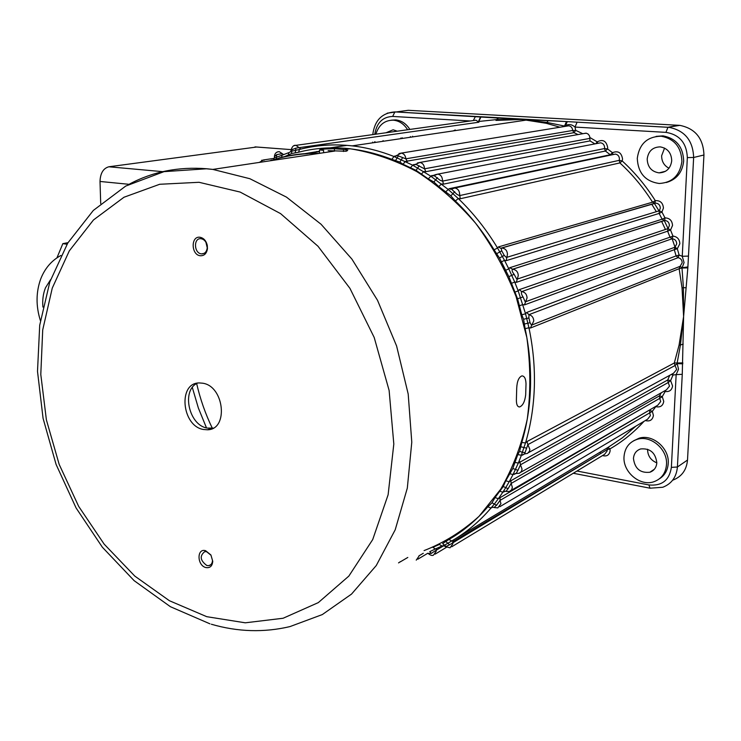 <?xml version="1.0" encoding="UTF-8"?>
<svg xmlns="http://www.w3.org/2000/svg" width="741" height="741" viewBox="0 0 741 741"><rect width="100%" height="100%" fill="white"/><g stroke="black" fill="none" stroke-linecap="round" stroke-linejoin="round"><path stroke-width="1.11" d="M675.672 249.235L672.161 238.732M668.058 228.599L664.251 220.531M658.999 210.879L654.312 203.303M651.7 204.155L656.359 211.685M661.62 221.383L665.446 229.478M682.035 287.953L683.397 287.647L682.007 268.029L687.843 267.881L683.61 316.527L682.266 374.316L676.153 374.622L678.534 369.194L677.089 363.34L680.423 345.019L679.071 345.13L683.61 316.527L682.035 287.953L679.136 268.705L530.408 328.041L528.935 327.763C533.122 347.64 534.928 367.388 534.335 387.006C533.696 406.605 530.751 425.251 525.499 442.942L521.794 442.47C526.971 424.991 529.861 406.559 530.482 387.2C531.056 367.814 529.269 348.307 525.128 328.671L523.591 319.278L521.775 314.832L517.57 298.78L508.854 276.652L499.471 257.998L494.108 249.837C482.993 231.451 470.072 215.159 455.345 200.968L450.843 195.828L438.755 186.565L433.893 181.999L428.289 178.896L416.081 170.356L403.039 164.261L399.862 162.094L391.859 159.361C359.542 146.94 328.439 144.56 298.558 152.22L291.519 153.544L284.766 156.564M687.87 266.945L682.016 267.714L680.118 266.325L682.183 262.768C682.072 259.989 680.701 258.294 678.08 257.683L528.944 314.675L528.889 317.935L530.047 322.715L531.482 325.179L680.118 266.325L679.136 268.705L682.007 268.029L684.063 262.583L682.248 256.293L688.472 256.09L687.843 267.881M433.939 551.647L431.355 553.388L428.159 553.471C430.438 555.315 432.216 555.87 433.476 555.139L436.227 551.211L436.162 550.276L433.939 551.647M451.751 546.765L604.619 454.307L607.166 450.908L607.046 449.685L449.62 544.765L446.054 546.487L443.183 545.709M497.461 504.019L494.182 507.557L497.804 507.909L500.935 503.713L500.055 500.388L497.461 504.019M508.761 487.569L506.029 491.422L509.493 491.459L511.642 489.755L512.346 487.291L511.151 483.447L508.761 487.569M518.367 469.377L516.218 473.48L519.46 473.23L521.525 471.267L522.053 469.127L520.478 464.783L518.367 469.377M526.119 449.63L524.582 453.927L527.546 453.409L529.491 451.195L529.861 449.398L527.879 444.619L526.119 449.63M613.011 154.591L612.474 152.692C618.096 150.451 621.458 152.553 622.551 158.982L622.199 160.945C634.833 172.486 645.874 185.732 655.303 200.663L652.571 202.182C643.253 187.417 632.351 174.33 619.874 162.918L460.217 198.755L458.271 198.542C473.184 212.889 486.272 229.367 497.526 247.976L498.461 246.901L652.571 202.182L654.914 203.219L501.166 248.207L501.74 250.847L504.241 255.413L506.399 257.46L659.333 210.777L660.314 208.119C660.138 205.146 658.647 203.479 655.841 203.117L654.914 203.219L655.303 200.663C660.231 200.376 662.936 202.83 663.436 208.045L661.945 212.046L664.983 217.882L662.121 219.197L659.129 213.427L506.223 260.647L504.51 260.35L508.808 268.863L509.789 267.705L662.121 219.197L664.381 220.494L512.327 269.363C511.772 270.456 512.374 272.104 514.115 274.309L516.829 279.218L668.086 228.589L669.41 225.56C669.225 222.485 667.669 220.79 664.751 220.475L664.983 217.882C669.642 218.049 672.161 220.577 672.532 225.468L670.54 230.016L672.967 236.101L670.012 237.194L667.613 231.183L516.347 282.349L514.717 282.043L518.2 290.907L519.237 289.675L670.012 237.194L672.143 238.741L521.71 291.602C520.997 292.723 521.442 294.501 523.026 296.928L525.23 301.883L675.042 247.179L676.718 243.854C676.552 240.825 675.023 239.121 672.143 238.741L672.967 236.101C677.283 236.666 679.58 239.223 679.84 243.752L677.311 248.735L679.136 255.043L682.248 256.293L687.342 157.592C686.675 143.022 679.543 134.621 665.955 132.37L574.997 127.072C571.543 124.09 568.125 123.766 564.753 126.1L547.117 122.46L521.942 119.468L495.961 120.413L496.655 119.579L478.816 121.468L481.048 116.745L669.16 127.369C684.823 130.555 692.983 140.586 693.641 157.481L688.472 256.09M452.14 188.686L454.817 188.01L451.528 189.094L456.752 194.207L459.401 195.643L619.207 160.352L619.439 159.046C619.3 156.203 617.92 154.554 615.317 154.1L454.817 188.01C457.79 188.603 459.401 190.622 459.633 194.059L460.217 198.755M435.189 174.728L437.783 174.126L434.05 175.571L440.071 180.258L442.386 181.137L604.499 148.561L604.61 147.718C604.461 144.921 603.118 143.282 600.571 142.809L598.533 143.208M417.368 162.983L419.869 162.446L415.775 164.289L424.445 168.818L589.827 138.4L589.614 136.131L588.345 134.223L586.4 133.223L584.001 133.51M274.392 156.731L276.717 154.61L282.275 153.637L279.172 151.627C276.208 151.877 274.615 153.572 274.392 156.721L274.411 158.018L282.062 155.193L281.626 157.296M633.453 458.503C634.805 468.673 640.27 473.249 649.866 472.249C654.071 470.702 656.396 467.552 656.822 462.81C655.535 452.76 650.163 448.138 640.687 448.935C636.297 450.435 633.879 453.622 633.453 458.503M647.597 449.231L647.569 449.537C647.745 455.91 650.83 460.356 656.822 462.856M647.189 159.046C647.588 167.086 651.552 171.69 659.092 172.875C666.418 172.496 670.624 168.448 671.726 160.732C671.383 152.85 667.539 148.228 660.194 146.875C652.636 147.107 648.301 151.155 647.189 159.046M664.566 148.098L661.639 155.749C661.648 161.492 664.103 165.651 668.993 168.235M383.06 140.595L383.06 141.29M400.89 137.965L400.89 138.65M192.336 387.515L198.384 408.069L206.498 427.9M196.661 383.569C200.218 399.14 205.479 414.108 212.445 428.493M666.502 464.598C667.808 449.463 650.922 434.921 637.38 439.274C629.248 441.96 624.793 447.786 624.015 456.762C622.755 472.137 640.289 486.828 654.071 481.659C661.574 478.816 665.724 473.129 666.502 464.598M659.407 478.806C664.779 475.389 667.724 470.266 668.234 463.431C669.549 448.324 652.691 433.828 639.177 438.181L633.685 440.747M681.905 161.436C681.312 147.2 674.412 138.799 661.213 136.224C647.282 136.511 639.307 143.893 637.279 158.361C638.047 173.088 645.355 181.462 659.203 183.49C672.346 182.675 679.914 175.321 681.905 161.436M666.252 182.527C676.598 179.554 682.405 172.384 683.674 161.01C683.091 146.811 676.209 138.428 663.038 135.862L656.1 136.372M410.523 137.224L410.375 136.566M407.624 129.74C404.049 124.034 399.343 120.848 393.499 120.19C384.792 120.107 378.91 124.766 375.854 134.186M412.756 136.9L412.607 136.242M409.856 129.434C406.29 123.738 401.594 120.561 395.759 119.903L391.443 120.162M319.501 151.229L302.05 154.119M387.219 113.16L408.254 110.307L679.784 125.359C695.262 128.48 703.32 138.363 703.95 154.999L687.509 460.05C686.574 469.979 681.739 476.658 672.995 480.085M294.084 145.671L295.965 145.347C293.714 144.967 292.093 146.523 291.102 150.025L295.937 148.126L478.881 122.228L475.963 120.19L474.444 120.403M494.145 507.539L492.913 507.131L491.005 508.02C479.39 521.636 466.274 532.631 451.667 540.986L444.276 545.339L441.988 546.034L439.404 544.422L432.864 547.321L435.365 548.961L441.831 546.108M291.102 150.025L290.741 151.59L289.212 152.516M298.558 152.22L299.531 149.386C316.351 145.023 333.904 143.847 352.17 145.866C366.128 147.459 380.059 151.007 393.971 156.49L396.667 155.684M564.327 126.507L566.476 121.57L548.192 120.7L546.247 123.302L521.942 119.468L496.655 119.579L498.665 117.902M578.045 134.566L573.969 132.676L405.29 161.436L403.039 164.261M391.859 159.361L393.971 156.49L412.681 165.178L415.821 164.178M594.94 143.893L590.04 140.92L425.779 171.68L423.732 171.56L421.249 174.283M410.338 167.966L412.681 165.178L430.864 176.219L434.874 174.913M428.289 178.896L430.864 176.219L448.259 189.501L449.092 188.714L610.269 154.758L605.406 151.034L443.47 184.139L441.469 183.972L438.755 186.565M514.523 292.25L518.2 290.907L525.545 313.758L526.647 312.48L676.107 255.904L674.301 249.68L524.443 304.903L522.887 304.607L519.145 305.792M446.054 546.487L442.627 543.551L448.953 539.429C463.384 531.149 476.324 520.275 487.791 506.807L491.996 502.796L495.025 497.572L503.259 486.513L505.742 480.807L512.809 468.488L517.764 454.613L519.608 451.306L522.312 452.316L525.499 442.942L526.999 441.543L674.301 362.988L679.071 345.13M524.758 453.946L521.414 455.233L518.32 463.069L667.743 379.966L669.771 375.289M515.838 473.388L513.05 474.518L509.215 481.724L659.499 395.824L661.259 392.776M505.158 491.19L502.861 492.172L498.341 498.684L650.339 409.541M519.608 451.306L521.794 442.47M473.304 120.561L475.463 116.439L481.048 116.745M375.076 141.772L375.122 142.467M402.391 138.437L402.196 137.77M397.269 131.194L393.128 129.795L386.015 132.759M398.927 153.582L401.326 153.1L396.944 155.341L405.818 158.824L572.636 130.481C572.441 127.813 571.154 126.248 568.764 125.785L401.326 153.1C404.04 153.693 405.531 155.601 405.818 158.824L407.383 161.492M289.175 152.507L291.602 151.22L299.179 149.515C316.111 145.088 333.774 143.874 352.17 145.866L527.277 119.94M683.193 344.093L680.423 345.019L683.61 316.527L683.397 287.647L686.147 287.749M521.775 314.832L525.545 313.758L528.935 327.763L525.128 328.671M505.242 270.474L508.808 268.863L514.717 282.043L511.077 283.497M494.108 249.837L497.526 247.976L504.51 260.35L500.999 262.064M445.461 192.03L448.259 189.501L458.271 198.542L455.345 200.968M590.04 140.92L589.827 138.4M435.189 549.044L429.743 551.665L431.355 553.388M495.025 497.572L498.341 498.684L494.349 504.084L491.005 508.02L487.791 506.807M505.742 480.807L509.215 481.724L505.742 487.634L502.861 492.172L499.48 491.135M514.717 462.365L518.32 463.069L515.421 469.424L513.05 474.518L509.521 473.675M524.711 452.566L522.312 452.316L521.414 455.233L517.764 454.613M270.243 160.63L271.919 160.075M288.851 152.618L282.062 155.193L288.758 152.674L288.323 155.286M448.953 539.429L451.667 540.986M478.482 121.552L480.603 116.717M582.797 133.723L575.711 130.379L572.636 130.481L573.969 132.676L575.711 130.379L574.997 127.072L577.128 122.154M565.031 126.387L567.337 121.607M682.859 362.905L674.301 362.988L675.032 365.526L677.07 363.646L682.794 363.822M205.896 567.56C209.99 568.217 212.278 566.143 212.75 561.335L210.907 554.963L205.59 550.693C196.634 547.951 196.976 565.55 205.896 567.56M206.887 565.54L208.832 565.652C211.111 565.114 212.334 563.382 212.5 560.437L210.99 555.222L206.646 551.73L204.775 551.619C199.431 555.88 200.144 560.52 206.887 565.54M200.348 255.756C204.312 255.867 206.674 253.505 207.452 248.661L207.295 245.419C206.165 240.751 203.738 238.037 200.014 237.268C190.659 235.731 191.03 255.015 200.348 255.756M201.395 253.857L201.672 253.885C204.775 253.802 206.619 251.857 207.211 248.04L207.082 245.382C206.155 241.566 204.173 239.343 201.126 238.713L200.922 238.695C193.382 237.75 193.883 253.274 201.395 253.857M213.213 428.094L207.221 428.076C188.853 425.334 181.174 390.22 197.449 383.143M202.617 383.199C224.356 386.015 228.784 429.752 207.471 429.78L203.442 429.484C181.656 426.14 177.729 382.504 199.403 382.94L202.617 383.199M328.124 150.627L346.112 151.275L347.696 150.488L344.667 149.562L334.441 148.746C325.808 148.793 320.825 149.182 319.501 149.932L323.585 150.358L323.585 152.739M424.065 550.6C444.035 542.792 462.375 531.353 479.084 516.282L500.759 489.153C512.809 468.145 521.645 444.822 527.249 419.184C530.806 392.628 530.667 365.406 526.842 337.507L516.079 296.557C505.612 270.057 492.154 245.651 475.703 223.337C457.855 202.691 438.237 185.454 416.868 171.634C394.907 160.019 372.63 152.396 350.048 148.746L344.287 148.219M516.718 388.099L516.403 399.297C516.273 404.317 517.329 406.874 519.561 406.957C522.794 405.716 524.841 401.687 525.684 394.87L526.017 383.792C525.814 378.632 524.452 375.993 521.942 375.891C518.811 377.16 517.07 381.226 516.718 388.099M207.452 248.661L205.915 242.233M100.711 203.58L100.007 181.462C100.322 173.246 103.268 168.346 108.834 166.781L256.673 147.014M56.955 257.831L62.837 243.65L67.07 244.215M68.005 242.668L62.837 243.65M528.629 452.575L673.532 373.232L676.681 369.444L675.032 365.526L527.879 444.619L526.999 441.543M520.867 472.23L666.483 389.831L669.512 386.098L668.215 382.532L670.614 380.596L672.569 385.941C671.874 390.164 669.41 392.017 665.186 391.498L662.259 396.63L663.751 401.39C662.926 405.883 660.259 407.643 655.766 406.652L652.349 411.338L653.414 415.46C652.562 420.017 649.857 421.712 645.318 420.564M511.207 490.347L657.776 405.216L660.703 401.548L659.712 398.38L662.259 396.63L659.499 395.824L659.712 398.38L511.151 483.447L510.845 480.381M499.814 506.714L647.569 419.23L650.385 415.627L649.672 412.876L652.349 411.338L649.718 410.357L649.672 412.876L500.055 500.388L500.045 497.387M455.835 538.503L607.879 447.508L607.046 449.685L609.973 448.889L610.139 450.732C609.361 455.085 606.823 456.706 602.516 455.585M597.894 143.328L597.19 141.864C602.887 138.965 606.388 140.892 607.703 147.663L607.546 148.932L612.474 152.692L610.269 154.758L610.788 155.054M678.08 257.683L679.136 255.043L676.107 255.904L678.08 257.683M418.924 556.269L416.238 560.15M453.335 540.013L452.816 543.885L450.028 547.812L445.063 546.515M526.647 312.48L528.944 314.675C531.973 315.49 533.585 317.574 533.77 320.936L530.408 328.041M519.237 289.675L521.71 291.602C525.026 292.139 526.814 294.242 527.083 297.91L524.443 304.903M509.789 267.705L512.828 269.316C516.181 269.77 517.996 271.854 518.283 275.578L516.347 282.349M498.461 246.901L500.638 248.254L502.222 248.105C505.445 248.596 507.196 250.653 507.465 254.265L506.223 260.647M598.506 143.208L437.783 174.126C440.682 174.737 442.247 176.729 442.479 180.119L443.47 184.139M585.964 133.167L419.869 162.446C422.703 163.066 424.232 165.039 424.463 168.383L425.779 171.68M277.356 151.942L279.172 151.627M261.638 160.278L264.25 160.158M279.088 157.944C291.963 154.508 305.338 152.998 319.223 153.396M644.022 421.333C633.861 432.448 622.514 441.636 609.973 448.889L607.879 447.508L622.384 437.829L635.769 426.223M347.057 145.375L330.06 147.867M559.964 127.22L546.247 123.302M576.98 471.026L648.912 484.947C661.861 486.17 669.345 480.307 671.374 467.376L676.153 374.622L673.004 375.048L670.614 380.596L667.743 379.966L668.215 382.532L520.478 464.783L519.886 461.699M594.245 460.578L590.697 462.727M589.901 137.511L597.19 141.864L595.727 143.745M470.387 120.978L392.656 116.439C382.634 116.874 376.66 122.839 374.742 134.334M374.594 141.837L374.594 142.55M453.27 130.898L455.243 129.962M687.509 460.05L677.413 466.997C676.477 477.056 671.596 483.817 662.76 487.263L650.024 488.199L648.912 484.947M392.656 116.439L394.907 111.9L475.509 116.43M678.626 125.266L667.947 127.276L566.476 121.57M703.95 154.999L693.641 157.481L687.342 157.592M682.266 374.316L677.413 466.997L671.374 467.376M400.344 561.678L398.538 562.901M423.306 553.268L418.915 555.88M443.674 545.784L436.162 550.276L436.579 548.451M452.575 541.893L600.868 453.399M475.963 120.19L295.965 145.347L300.92 149.034M295.298 152.461L295.937 148.126M291.519 153.544L292.047 149.191M283.553 154.591L282.275 153.637M276.43 158.342L276.717 154.61M524.721 323.956L530.047 322.715M523.591 319.278L528.889 317.935M517.57 298.78L523.026 296.928M674.301 249.68L677.311 248.735L675.042 247.179L674.301 249.68M508.854 276.652L514.115 274.309M667.613 231.183L670.54 230.016L668.086 228.589L667.613 231.183M512.188 269.344L664.751 220.475L512.188 269.344M499.471 257.998L504.241 255.413M659.129 213.427L661.945 212.046L659.333 210.777L659.129 213.427M496.998 253.515L501.74 250.847M500.638 248.254L655.841 203.117L500.638 248.254M450.843 195.828L454.761 191.752M619.874 162.918L622.199 160.945L619.207 160.352L619.874 162.918M449.092 188.714L451.602 189.038M433.893 181.999L437.422 177.645M605.406 151.034L607.546 148.932L604.499 148.561L605.406 151.034M431.688 175.534L434.05 175.617M416.081 170.356L419.202 165.771M413.506 164.585L415.349 164.669M399.862 162.094L402.558 157.731M395.759 160.241L398.362 155.814M394.796 155.999L396.278 155.999M599.682 452.418L600.821 453.02L599.525 452.51M446.128 541.773L449.62 544.765M491.996 502.796L496.702 505.371M505.955 491.394L505.01 491.144L503.787 491.987M503.259 486.513L508.233 488.754M516.088 473.443L514.022 474.407M512.809 468.488L518.033 470.359M664.344 391.035L665.186 391.498L665.223 390.544M524.369 453.881L522.451 455.206M671.3 374.455L673.004 375.048L672.8 373.631M521.136 446.851L526.295 448.092M665.955 132.37L667.947 127.276L679.784 125.359M522.572 119.505L548.229 120.69M129.703 183.944C152.942 171.634 178.6 166.568 206.683 168.744L212.834 169.411L249.856 178.711L286.471 197.115L321.038 224.227L351.901 259.091L377.521 300.3L396.602 346.001L408.198 394.055L411.783 442.164L407.318 488.097L395.212 529.787L376.252 565.55L351.521 594.097L322.307 614.576L289.963 626.59C263.972 632.703 237.768 631.925 211.352 624.237M199.042 182.295L159.676 184.277L123.969 197.254L93.468 219.975L69.311 250.856L52.259 288.119L42.709 329.93L40.792 374.446L46.387 419.851L59.178 464.394L78.666 506.372L104.157 544.135L134.779 576.081L169.42 600.729L206.767 616.688L245.262 622.811L283.099 618.253L318.315 602.609L348.854 576.081L372.714 539.568L388.127 494.738L393.814 444.026L389.127 390.47L374.186 337.442L349.937 288.351L318.009 246.262L280.589 213.621L240.103 192.049L199.042 182.295M334.441 148.746L334.441 151.201M343.491 149.413L343.481 151.497M128.999 184.305L100.007 181.462M318.704 151.729L316.518 151.562M255.108 146.894L291.148 149.617L254.978 146.903M108.834 166.781L163.604 171.736M50.62 279.626L45.516 287.73C43.173 293.51 42.302 299.957 42.904 307.061M273.855 158.407L263.388 159.963L259.331 162.409M654.386 469.229L649.866 472.249M665.594 171.245L659.092 172.875M307.506 153.702C294.677 154.461 282.367 156.796 270.558 160.723M637.38 439.274L639.177 438.181M661.213 136.224L663.038 135.862M393.499 120.19L395.759 119.903M400.084 561.984L407.809 557.445M417.85 559.186L427.89 553.203M435.152 554.129L446.286 547.423M306.311 153.572L319.501 151.609M496.09 120.385L508.734 119.403L521.229 119.431M347.029 145.366L330.014 147.867M282.719 154.925L281.274 155.323M451.556 189.048L450.426 189.288L451.528 189.094M433.893 175.7L432.753 175.923L434.05 175.58M415.377 164.641L414.302 164.835L415.775 164.289M396.333 155.962L395.166 156.258L396.944 155.341M528.472 120.079L522.553 119.505M274.402 158.018L273.466 158.787M521.219 119.431L394.907 111.9C381.986 112.854 374.603 120.422 372.769 134.612M372.677 142.124L372.677 142.828M573.293 473.258L649.746 488.143M212.5 560.437L212.75 561.335M210.852 564.651L208.832 565.652M204.173 253.329L201.672 253.885M207.471 429.78L211.25 428.363M209.953 623.829L170.402 606.703L134.14 580.666L102.369 547.228L76.082 507.955L56.094 464.44L43.071 418.332L37.504 371.361L39.708 325.271L49.842 281.876L67.811 242.983L93.31 210.444L125.729 186.065L164.011 171.643L206.433 168.791L212.834 169.411L334.006 151.164M350.048 148.746L344.667 149.562M319.501 149.932L319.501 153.35M316.648 151.544L318.815 151.71M60.892 255.478C51.666 260.48 44.979 268.214 40.811 278.699C35.957 292.019 35.818 305.977 40.394 320.603"/></g></svg>
